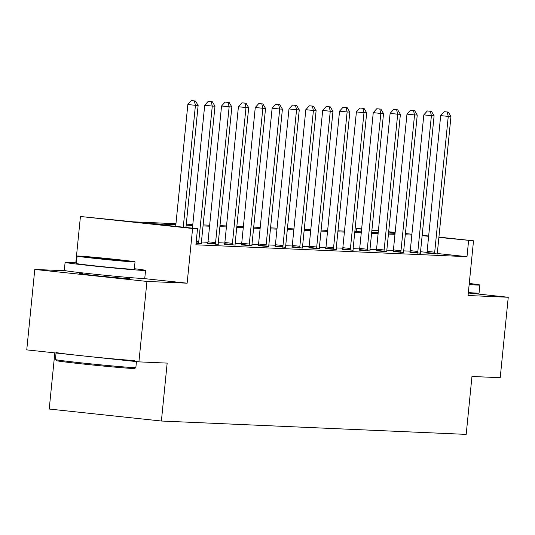 <?xml version="1.0" encoding="UTF-8"?>
<svg xmlns="http://www.w3.org/2000/svg" width="535" height="535" viewBox="0 0 535 535"><rect width="100%" height="100%" fill="white"/><g stroke="black" fill="none" stroke-linecap="round" stroke-linejoin="round"><path stroke-width="0.8" d="M126.273 277.966A25.225 0.495 -174.3 0 1 129.47 278.534A25.225 0.495 -174.3 0 1 128.012 278.554A25.225 0.495 -174.3 0 1 100.065 276.093A25.225 0.495 -174.3 0 1 79.267 273.519A25.225 0.495 -174.3 0 1 80.725 273.499A25.225 0.495 -174.3 0 1 82.51 273.599M438.921 237.105L473.515 240.803L468.058 295.507L508.25 297.266L500.218 377.703L471.964 376.466L466.186 434.387L161.389 421.025L167.167 363.104L138.913 361.867L26.75 349.883L34.782 269.439L146.944 281.43L187.136 283.189L192.593 228.492L80.431 216.501L133.396 221.851L175.955 223.717M138.913 361.867L146.944 281.43M508.25 297.266L468.306 292.999M66.039 270.81L34.782 269.439M75.803 262.886L80.431 216.501M356.136 231.615L356.437 228.599L361.66 228.846M54.831 352.879L49.22 409.034L161.389 421.025M409.957 252.313L420.523 253.175M376.252 250.835L386.812 251.697M342.54 249.357L353.1 250.22M308.829 247.879L319.388 248.742M275.117 246.401L285.677 247.27M241.405 244.923L251.972 245.792M207.7 243.445L218.26 244.314M410.205 251.156L403.691 250.875M393.352 250.42L386.832 250.133M376.493 249.678L369.979 249.397M359.64 248.942L353.127 248.655M342.781 248.2L336.268 247.919M325.929 247.464L319.415 247.177M309.076 246.729L302.556 246.441M292.217 245.986L285.703 245.699M275.364 245.251L268.851 244.963M258.505 244.508L251.992 244.221M241.653 243.773L235.139 243.485M224.794 243.03L218.28 242.743M207.941 242.295L201.427 242.007M175.848 224.727L149.466 223.57L197.515 228.706L195.904 244.796L466.995 256.68L437.362 253.51L437.376 253.991M426.97 252.4L420.537 251.711M196.051 243.345L201.401 243.572M224.553 244.187L235.112 245.05M258.265 245.665L268.824 246.528M291.976 247.143L302.536 248.006M325.681 248.621L336.248 249.484M359.393 250.099L369.952 250.962M393.105 251.577L403.664 252.44M426.816 253.055L437.376 253.918M197.515 228.706L192.593 228.492M473.515 240.803L438.894 237.413M466.995 256.68L468.6 240.589M411.823 235.072L405.296 234.785M394.97 234.33L388.443 234.049M378.111 233.594L371.584 233.307M361.259 232.852L354.732 232.571M344.406 232.116L337.873 231.829M327.547 231.374L321.02 231.093M310.695 230.638L304.168 230.351M293.835 229.896L287.308 229.615M276.983 229.161L270.456 228.873M260.124 228.418L253.597 228.137M243.271 227.683L236.744 227.395M226.419 226.947L219.892 226.659M209.559 226.205L203.032 225.917M192.707 225.469L186.18 225.181M428.629 236.316L422.142 235.621M371.919 229.943L378.406 230.638M388.671 231.735L395.158 232.431M405.423 233.527L411.91 234.223M422.168 235.32L428.662 236.009M395.131 232.738L388.637 232.043M378.379 230.946L371.892 230.251M361.627 229.154L356.437 228.599M186.28 224.172L192.807 224.459M203.133 224.907L209.66 225.195M219.992 225.65L226.519 225.937M236.845 226.385L243.371 226.673M253.697 227.128L260.231 227.415M270.556 227.863L277.083 228.151M287.409 228.605L293.936 228.893M304.268 229.341L310.795 229.629M321.12 230.083L327.647 230.371M337.973 230.819L344.507 231.107M354.832 231.561L361.359 231.849M371.685 232.297L378.212 232.585M388.544 233.039L395.071 233.32M187.136 283.189L143.233 278.501M183.264 227.181L195.429 105.328L198.131 105.448L185.953 227.469M175.687 226.372L187.852 104.519L195.429 105.328L194.379 100.941L195.462 100.988L191.349 100.613L194.379 100.941M191.349 100.613L187.852 104.519M198.131 105.448L195.462 100.988M135.85 367.578L134.787 368.448A39.456 0.776 -174.3 0 1 132.519 368.461A39.456 0.776 -174.3 0 1 89.191 364.649A39.456 0.776 -174.3 0 1 56.275 360.61L55.413 359.547A40.426 0.796 5.7 0 0 89.131 363.686A40.426 0.796 5.7 0 0 133.523 367.598A40.426 0.796 5.7 0 0 135.85 367.578A40.426 0.796 5.7 0 0 135.857 367.558L136.452 361.606M56.055 353.013L55.406 359.533A40.426 0.796 5.7 0 0 55.413 359.547M76.418 262.932A40.426 0.796 5.7 0 0 67.437 262.324A40.426 0.796 5.7 0 0 65.103 262.357A40.426 0.796 5.7 0 0 98.44 266.477A40.426 0.796 5.7 0 0 143.226 270.422A40.426 0.796 5.7 0 0 145.56 270.389A40.426 0.796 5.7 0 0 134.352 268.71M65.103 262.357L64.3 270.402A40.426 0.796 5.7 0 0 97.637 274.522A40.426 0.796 5.7 0 0 142.424 278.467A40.426 0.796 5.7 0 0 144.758 278.434L145.56 270.389M135.034 261.862L134.292 269.265A29.111 0.575 -174.3 0 1 132.613 269.292A29.111 0.575 -174.3 0 1 100.366 266.45A29.111 0.575 -174.3 0 1 76.365 263.481L77.107 256.084A29.111 0.575 5.7 0 0 101.108 259.047A29.111 0.575 5.7 0 0 133.355 261.889A29.111 0.575 5.7 0 0 135.034 261.862A29.111 0.575 5.7 0 0 111.033 258.9A29.111 0.575 5.7 0 0 78.785 256.058A29.111 0.575 5.7 0 0 77.107 256.084M123.652 260.853A18.758 0.368 5.7 0 0 124.735 260.839A18.758 0.368 5.7 0 0 109.267 258.927A18.758 0.368 5.7 0 0 88.489 257.094A18.758 0.368 5.7 0 0 87.406 257.108A18.758 0.368 5.7 0 0 102.874 259.02A18.758 0.368 5.7 0 0 123.652 260.853M56.108 352.451A40.426 0.796 5.7 0 0 89.445 356.571A40.426 0.796 5.7 0 0 134.231 360.516M469.155 284.52A40.426 0.796 5.7 0 0 477.521 285.075A40.426 0.796 5.7 0 0 479.855 285.041A40.426 0.796 5.7 0 0 469.262 283.443M468.352 292.565A40.426 0.796 5.7 0 0 476.718 293.12A40.426 0.796 5.7 0 0 479.052 293.086L479.855 285.041M198.418 243.519L198.532 243.05A3.237 1.077 96.1 0 0 198.732 241.853L212.281 106.07L214.983 106.184L201.434 241.967A3.237 1.077 96.1 0 0 201.387 243.178L201.407 243.652M192.439 228.164L204.704 105.255L212.281 106.07L211.238 101.677L212.315 101.724L208.209 101.356L211.238 101.677M208.209 101.356L204.704 105.255M214.983 106.184L212.315 101.724M215.277 244.254L215.384 243.786A3.237 1.077 96.1 0 0 215.585 242.589L229.14 106.806L231.842 106.926L218.287 242.709A3.237 1.077 96.1 0 0 218.247 243.913L218.26 244.388M207.68 243.519L207.807 242.977A3.237 1.077 96.1 0 0 208.008 241.78L221.557 105.997L229.14 106.806L228.091 102.419L229.174 102.466L225.061 102.091L228.091 102.419M225.061 102.091L221.557 105.997M231.842 106.926L229.174 102.466M232.13 244.997L232.243 244.528A3.237 1.077 96.1 0 0 232.437 243.331L245.993 107.548L248.695 107.662L235.139 243.445A3.237 1.077 96.1 0 0 235.099 244.655L235.119 245.13M224.533 244.261L224.667 243.719A3.237 1.077 96.1 0 0 224.861 242.522L238.416 106.732L245.993 107.548L244.95 103.155L246.026 103.201L241.914 102.834L244.95 103.155M241.914 102.834L238.416 106.732M248.695 107.662L246.026 103.201M248.989 245.732L249.096 245.264A3.237 1.077 96.1 0 0 249.297 244.067L262.846 108.284L265.547 108.404L251.998 244.187A3.237 1.077 96.1 0 0 251.958 245.391L251.972 245.866M241.392 244.997L241.519 244.455A3.237 1.077 96.1 0 0 241.72 243.258L255.269 107.475L262.846 108.284L261.802 103.897L262.886 103.944L258.773 103.569L261.802 103.897M258.773 103.569L255.269 107.475M265.547 108.404L262.886 103.944M265.841 246.474L265.955 246.006A3.237 1.077 96.1 0 0 266.149 244.809L279.705 109.026L282.406 109.14L268.851 244.923A3.237 1.077 96.1 0 0 268.811 246.127L268.824 246.602M258.245 245.739L258.372 245.197A3.237 1.077 96.1 0 0 258.572 244L272.128 108.21L279.705 109.026L278.661 104.633L279.738 104.679L275.625 104.312L278.661 104.633M275.625 104.312L272.128 108.21M282.406 109.14L279.738 104.679M282.694 247.21L282.808 246.742A3.237 1.077 96.1 0 0 283.008 245.545L296.557 109.762L299.259 109.882L285.71 245.665A3.237 1.077 96.1 0 0 285.663 246.869L285.683 247.344M275.104 246.474L275.231 245.933A3.237 1.077 96.1 0 0 275.425 244.736L288.98 108.953L296.557 109.762L295.514 105.375L296.591 105.422L292.484 105.047L295.514 105.375M292.484 105.047L288.98 108.953M299.259 109.882L296.591 105.422M299.553 247.952L299.66 247.484A3.237 1.077 96.1 0 0 299.861 246.287L313.416 110.498L316.118 110.618L302.563 246.401A3.237 1.077 96.1 0 0 302.522 247.605L302.536 248.079M291.956 247.217L292.083 246.675A3.237 1.077 96.1 0 0 292.284 245.478L305.833 109.688L313.416 110.498L312.366 106.111L313.45 106.157L309.337 105.79L312.366 106.111M309.337 105.79L305.833 109.688M316.118 110.618L313.45 106.157M316.406 248.688L316.519 248.22A3.237 1.077 96.1 0 0 316.713 247.023L330.269 111.24L332.971 111.36L319.415 247.143A3.237 1.077 96.1 0 0 319.375 248.347L319.395 248.822M308.809 247.952L308.942 247.411A3.237 1.077 96.1 0 0 309.136 246.214L322.692 110.431L330.269 111.24L329.226 106.846L330.302 106.9L326.189 106.525L329.226 106.846M326.189 106.525L322.692 110.431M332.971 111.36L330.302 106.9M333.265 249.43L333.372 248.962A3.237 1.077 96.1 0 0 333.572 247.765L347.128 111.975L349.823 112.096L336.274 247.879A3.237 1.077 96.1 0 0 336.234 249.083L336.248 249.557M325.668 248.695L325.795 248.153A3.237 1.077 96.1 0 0 325.996 246.949L339.544 111.166L347.128 111.975L346.078 107.588L347.161 107.635L343.049 107.261L346.078 107.588M343.049 107.261L339.544 111.166M349.823 112.096L347.161 107.635M350.117 250.166L350.231 249.698A3.237 1.077 96.1 0 0 350.425 248.501L363.981 112.718L366.682 112.838L353.127 248.621A3.237 1.077 96.1 0 0 353.087 249.825L353.1 250.3M342.52 249.43L342.647 248.889A3.237 1.077 96.1 0 0 342.848 247.692L356.404 111.909L363.981 112.718L362.937 108.324L364.014 108.378L359.901 108.003L362.937 108.324M359.901 108.003L356.404 111.909M366.682 112.838L364.014 108.378M366.977 250.908L367.084 250.44A3.237 1.077 96.1 0 0 367.284 249.243L380.833 113.453L383.535 113.574L369.986 249.357A3.237 1.077 96.1 0 0 369.939 250.561L369.959 251.035M359.38 250.173L359.507 249.631A3.237 1.077 96.1 0 0 359.701 248.427L373.256 112.644L380.833 113.453L379.79 109.066L380.873 109.113L376.76 108.739L379.79 109.066M376.76 108.739L373.256 112.644M383.535 113.574L380.873 109.113M383.829 251.644L383.936 251.176A3.237 1.077 96.1 0 0 384.137 249.979L397.692 114.196L400.394 114.316L386.838 250.099A3.237 1.077 96.1 0 0 386.798 251.303L386.812 251.778M376.232 250.908L376.359 250.367A3.237 1.077 96.1 0 0 376.56 249.17L390.109 113.387L397.692 114.196L396.642 109.802L397.726 109.849L393.613 109.481L396.642 109.802M393.613 109.481L390.109 113.387M400.394 114.316L397.726 109.849M400.682 252.386L400.795 251.918A3.237 1.077 96.1 0 0 400.996 250.721L414.545 114.931L417.246 115.052L403.691 250.835A3.237 1.077 96.1 0 0 403.651 252.038L403.671 252.513M393.085 251.651L393.218 251.102A3.237 1.077 96.1 0 0 393.412 249.905L406.968 114.122L414.545 114.931L413.502 110.544L414.578 110.591L410.465 110.217L413.502 110.544M410.465 110.217L406.968 114.122M417.246 115.052L414.578 110.591M417.541 253.122L417.648 252.654A3.237 1.077 96.1 0 0 417.848 251.457L431.404 115.674L434.099 115.794L420.55 251.577A3.237 1.077 96.1 0 0 420.51 252.781L420.523 253.256M409.944 252.386L410.071 251.845A3.237 1.077 96.1 0 0 410.271 250.647L423.82 114.864L431.404 115.674L430.354 111.28L431.437 111.327L427.325 110.959L430.354 111.28M427.325 110.959L423.82 114.864M434.099 115.794L431.437 111.327M434.393 253.864L434.507 253.396A3.237 1.077 96.1 0 0 434.701 252.192L448.256 116.409L450.958 116.53L437.403 252.313A3.237 1.077 96.1 0 0 437.362 253.516M426.796 253.129L426.923 252.58A3.237 1.077 96.1 0 0 427.124 251.383L440.68 115.6L448.256 116.409L447.213 112.022L448.29 112.069L444.177 111.695L447.213 112.022M444.177 111.695L440.68 115.6M450.958 116.53L448.29 112.069M198.532 243.05L196.104 242.79M198.732 241.853L196.225 241.586M215.384 243.786L207.807 242.977M215.585 242.589L208.008 241.78M232.243 244.528L224.667 243.719M232.437 243.331L224.861 242.522M249.096 245.264L241.519 244.455M249.297 244.067L241.72 243.258M265.955 246.006L258.372 245.197M266.149 244.809L258.572 244M282.808 246.742L275.231 245.933M283.008 245.545L275.425 244.736M299.66 247.484L292.083 246.675M299.861 246.287L292.284 245.478M316.519 248.22L308.942 247.411M316.713 247.023L309.136 246.214M333.372 248.962L325.795 248.153M333.572 247.765L325.996 246.949M350.231 249.698L342.647 248.889M350.425 248.501L342.848 247.692M367.084 250.44L359.507 249.631M367.284 249.243L359.701 248.427M383.936 251.176L376.359 250.367M384.137 249.979L376.56 249.17M400.795 251.918L393.218 251.102M400.996 250.721L393.412 249.905M417.648 252.654L410.071 251.845M417.848 251.457L410.271 250.647M434.507 253.396L426.923 252.58M434.701 252.192L427.124 251.383M82.577 272.897L82.457 274.087M126.347 277.27L126.227 278.454"/></g></svg>
